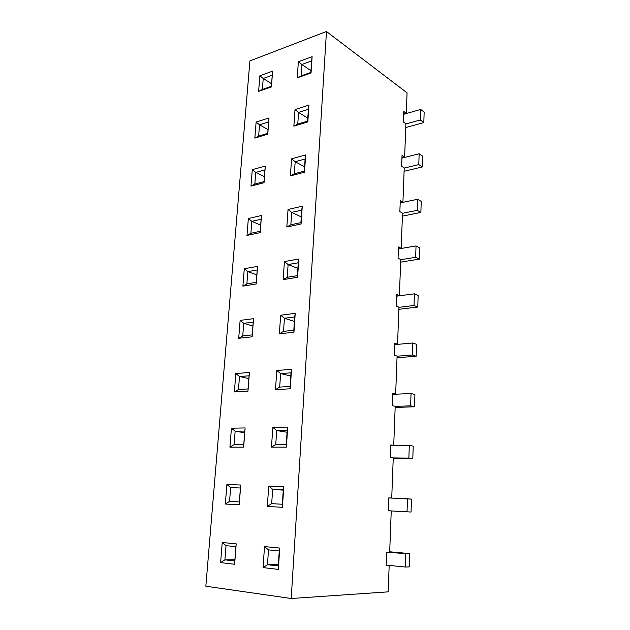 <?xml version="1.0" encoding="UTF-8"?>
<svg xmlns="http://www.w3.org/2000/svg" width="630" height="630" viewBox="0 0 630 630"><rect width="100%" height="100%" fill="white"/><g stroke="black" fill="none" stroke-linecap="round" stroke-linejoin="round"><path stroke-width="0.94" d="M391.238 510.922L389.679 552.203L391.238 510.922L411.059 512.048L411.477 499.11L407.492 498.771L407.051 511.796L407.492 498.771L388.797 497.952L391.726 498.07L393.246 457.908L391.726 498.07L388.797 497.936L411.477 499.11L411.059 512.048L388.308 510.741L388.805 497.826L391.726 498.07L388.805 497.826L388.308 510.741L391.238 510.922M422.714 156.177L419.147 153.783L418.785 164.588L422.36 166.934L422.714 156.177L422.36 166.934L404.098 171.281L422.36 166.934L418.785 164.588L419.147 153.783L401.924 158.083L419.147 153.783L422.714 156.177M404.216 168.092L418.785 164.588L404.216 168.092M424.155 112.077L420.643 109.447L420.289 119.984L423.817 122.566L424.155 112.077L423.817 122.566L405.752 127.536L423.817 122.566L420.289 119.984L420.643 109.447L403.609 114.337L420.643 109.447L424.155 112.077M405.885 123.992L420.289 119.984L405.885 123.992M419.714 247.81L416.036 245.92L415.65 257.3L419.344 259.127L419.714 247.81L419.344 259.127L400.656 262.119L419.344 259.127L415.65 257.3L416.036 245.92L398.412 248.952L416.036 245.92L419.714 247.81M400.751 259.718L415.65 257.3L400.751 259.718M418.155 295.431L414.414 293.816L414.02 305.503L417.769 307.046L418.155 295.431L417.769 307.046L398.869 309.306L417.769 307.046L414.02 305.503L414.414 293.816L396.593 296.163L414.414 293.816L418.155 295.431M398.947 307.33L414.02 305.503L398.947 307.33M416.548 344.319L412.752 342.996L412.351 354.997L416.162 356.241L416.548 344.319L416.162 356.241L397.034 357.738L416.162 356.241L412.351 354.997L412.752 342.996L394.719 344.61L412.752 342.996L416.548 344.319M397.097 356.21L412.351 354.997L397.097 356.21M414.902 394.522L411.043 393.514L410.634 405.838L414.509 406.775L414.902 394.522L414.509 406.775L395.152 407.452L414.509 406.775L410.634 405.838L411.043 393.514L392.797 394.356L411.043 393.514L414.902 394.522M395.199 406.397L410.634 405.838L395.199 406.397M413.217 446.103L409.295 445.418L408.862 458.089L412.808 458.687L413.217 446.103L412.808 458.687L393.222 458.506L412.808 458.687L408.862 458.089L409.295 445.418L390.828 445.449L409.295 445.418L413.217 446.103M393.246 457.947L408.862 458.089L393.246 457.947M409.697 553.605L405.641 553.628L405.184 567.031L409.256 566.913L409.697 553.605L409.256 566.913L405.184 567.031L405.641 553.628L386.702 552.219L409.697 553.605L389.694 551.785L409.697 553.605M386.206 565.086L405.184 567.031L386.206 565.086M404.633 157.177L401.932 157.846L404.633 157.177L405.893 123.732L404.633 157.177L402.027 155.476L404.633 157.177M402.924 202.159L400.2 202.734L402.924 202.159L404.224 167.863L402.924 202.159L400.278 200.631L402.924 202.159M401.184 248.299L398.42 248.771L401.184 248.299L402.515 213.121L401.184 248.299L398.491 246.96L401.184 248.299M399.389 295.643L396.601 296.005L399.389 295.643L400.751 259.544L399.389 295.643L396.656 294.501L399.389 295.643M397.546 344.24L394.726 344.492L397.546 344.24L398.947 307.188L397.546 344.24L394.774 343.303L397.546 344.24M395.656 394.144L392.805 394.278L395.656 394.144L397.097 356.1L395.656 394.144L392.836 393.427L395.656 394.144M393.718 445.402L390.828 445.402L393.718 445.402L395.199 406.319L393.718 445.402L390.844 444.914L393.718 445.402M389.175 565.425L388.175 591.853L389.175 565.425L386.19 565.504L386.702 552.219L386.19 565.504L389.175 565.425M405.893 123.732L403.318 121.913L403.728 111.447L406.287 113.305L407.067 92.846L326.466 31.5L291.21 598.5L388.175 591.853L291.21 598.5L205.845 586.223L249.913 60.905L326.466 31.5L407.067 92.846L406.287 113.305L403.625 114.077L406.287 113.305L403.728 111.447L403.318 121.913L405.893 123.732M393.246 457.908L390.364 457.474L390.844 444.914L390.364 457.474L393.246 457.908M395.199 406.319L392.364 405.657L392.836 393.427L392.364 405.657L395.199 406.319M397.097 356.1L394.309 355.21L394.774 343.303L394.309 355.21L397.097 356.1M398.947 307.188L396.207 306.093L396.656 294.501L396.207 306.093L398.947 307.188M400.751 259.544L398.058 258.261L398.491 246.96L398.058 258.261L400.751 259.544M402.515 213.121L399.853 211.641L400.278 200.631L399.853 211.641L402.515 213.121M404.224 167.863L401.609 166.21L402.027 155.476L401.609 166.21L404.224 167.863M291.21 598.5L205.845 586.223L249.913 60.905L326.466 31.5L291.21 598.5M278.334 569.394L279.744 548.061L264.521 546.588L263.049 567.598L278.334 569.394L278.263 565.937L267.482 564.708L278.358 564.488L267.482 564.708L268.506 549.888L279.248 550.959L278.263 565.937L279.744 548.061L278.334 569.394L263.049 567.598L267.482 564.708L278.263 565.937L278.334 569.394M282.429 507.3L283.791 486.636L268.742 486.069L267.317 506.433L282.429 507.3L282.327 504.244L271.68 503.669L272.664 489.297L283.256 490.164L272.664 489.297L283.287 489.731L282.327 504.244L283.791 486.636L282.429 507.3L267.317 506.433L271.68 503.669L282.327 504.244L282.429 507.3M286.39 447.127L287.713 427.093L272.837 427.384L271.459 447.135L286.39 447.127L286.272 444.457L275.743 444.489L276.704 430.55L287.083 432.243L276.704 430.55L287.201 430.377L286.272 444.457L287.713 427.093L286.39 447.127L271.459 447.135L275.743 444.489L286.272 444.457L286.39 447.127M290.241 388.797L291.517 369.361L276.814 370.464L275.475 389.623L290.241 388.797L290.099 386.474L279.689 387.088L280.618 373.566L290.792 376.023L280.618 373.566L290.997 372.826L290.099 386.474L291.517 369.361L290.241 388.797L275.475 389.623L279.689 387.088L290.099 386.474L290.241 388.797M293.966 332.207L295.21 313.354L280.665 315.213L279.366 333.813L293.966 332.207L293.808 330.23L283.524 331.38L284.421 318.252L294.391 321.442L284.421 318.252L294.683 316.977L293.808 330.23L295.21 313.354L293.966 332.207L279.366 333.813L283.524 331.38L293.808 330.23L293.966 332.207M297.58 277.294L298.793 258.993L284.413 261.568L283.154 279.633L297.58 277.294L297.407 275.641L287.233 277.302L288.115 264.553L297.888 268.427L288.115 264.553L298.258 262.773L297.407 275.641L298.793 258.993L297.58 277.294L283.154 279.633L287.233 277.302L297.407 275.641L297.58 277.294M301.093 223.989L302.266 206.215L288.044 209.459L286.823 227.005L301.093 223.989L300.912 222.634L290.847 224.776L291.698 212.389L301.282 216.909L291.698 212.389L301.731 210.136L300.912 222.634L302.266 206.215L301.093 223.989L286.823 227.005L290.847 224.776L300.912 222.634L301.093 223.989M304.51 172.21L305.644 154.941L291.58 158.815L290.391 175.872L304.51 172.21L304.306 171.139L294.352 173.73L295.179 161.697L304.589 166.824L295.179 161.697L305.109 159.004L304.306 171.139L305.644 154.941L304.51 172.21L290.391 175.872L294.352 173.73L304.306 171.139L304.51 172.21M307.826 121.905L308.928 105.115L295.021 109.588L293.863 126.173L307.826 121.905L307.605 121.102L297.762 124.118L298.565 112.416L307.802 118.117L298.565 112.416L308.385 109.297L307.605 121.102L308.928 105.115L307.826 121.905L293.863 126.173L297.762 124.118L307.605 121.102L307.826 121.905M311.047 72.993L312.118 56.676L298.36 61.709L297.234 77.844L311.047 72.993L310.818 72.45L301.077 75.876L301.864 64.488L310.929 70.725L301.864 64.488L311.574 60.976L310.818 72.45L312.118 56.676L311.047 72.993L297.234 77.844L301.077 75.876L310.818 72.45L311.047 72.993M271.42 86.901L272.632 71.119L259.859 75.789L258.607 91.389L271.42 86.901L271.388 86.31L262.356 89.484L263.23 78.474L271.585 83.758L263.23 78.474L272.239 75.206L271.388 86.31L272.632 71.119L271.42 86.901L258.607 91.389L271.388 86.31L271.42 86.901M267.774 134.151L269.026 117.944L256.127 122.086L254.835 138.112L267.774 134.151L267.758 133.324L258.639 136.119L259.536 124.811L268.041 129.646L259.536 124.811L268.64 121.921L267.758 133.324L269.026 117.944L267.774 134.151L254.835 138.112L258.639 136.119L267.758 133.324L267.774 134.151M264.033 182.716L265.317 166.052L252.291 169.643L250.968 186.102L264.033 182.716L264.041 181.629L254.827 184.031L255.748 172.415L264.411 176.762L255.748 172.415L264.939 169.919L264.041 181.629L265.317 166.052L264.033 182.716L250.968 186.102L254.827 184.031L264.041 181.629L264.033 182.716M260.182 232.635L261.505 215.507L248.354 218.508L246.984 235.431L260.182 232.635L260.206 231.289L250.905 233.273L251.85 221.327L260.678 225.162L251.85 221.327L261.135 219.248L260.206 231.289L261.505 215.507L260.182 232.635L246.984 235.431L250.905 233.273L260.206 231.289L260.182 232.635M256.229 283.98L257.583 266.356L244.298 268.734L242.897 286.13L256.229 283.98L256.276 282.35L246.873 283.886L247.85 271.609L256.851 274.9L247.85 271.609L257.229 269.963L256.276 282.35L257.583 266.356L256.229 283.98L242.897 286.13L246.873 283.886L256.276 282.35L256.229 283.98M252.157 336.806L253.559 318.67L240.132 320.386L238.691 338.279L252.157 336.806L252.228 334.877L242.731 335.94L243.731 323.316L252.906 326.033L243.731 323.316L253.205 322.135L252.228 334.877L253.559 318.67L252.157 336.806L238.691 338.279L242.731 335.94L252.228 334.877L252.157 336.806M247.968 391.167L249.409 372.511L235.848 373.519L234.368 391.939L247.968 391.167L248.055 388.938L238.463 389.498L239.502 376.504L248.85 378.614L239.502 376.504L249.07 375.819L248.055 388.938L249.409 372.511L247.968 391.167L234.368 391.939L238.463 389.498L248.055 388.938L247.968 391.167M243.652 447.15L245.133 427.935L231.438 428.203L229.911 447.158L243.652 447.15L243.771 444.591L234.077 444.623L235.14 431.243L244.684 432.708L235.14 431.243L244.81 431.085L243.771 444.591L245.133 427.935L243.652 447.15L229.911 447.158L234.077 444.623L243.771 444.591L243.652 447.15M239.211 504.827L240.739 485.021L226.902 484.502L225.327 504.031L239.211 504.827L239.353 501.913L229.556 501.378L230.651 487.604L240.424 487.998L239.353 501.913L240.739 485.021L239.211 504.827L225.327 504.031L229.556 501.378L239.353 501.913L239.211 504.827M234.628 564.26L236.203 543.847L222.225 542.493L220.602 562.614L234.628 564.26L234.793 560.976L224.902 559.849L234.895 559.716L224.902 559.849L226.036 545.651L235.904 546.635L234.793 560.976L236.203 543.847L234.628 564.26L220.602 562.614L224.902 559.849L234.793 560.976L234.628 564.26M279.248 550.959L268.506 549.888L264.521 546.588L279.744 548.061L279.248 550.959M268.506 549.888L267.482 564.708L263.049 567.598L264.521 546.588L268.506 549.888M283.287 489.731L272.664 489.297L268.742 486.069L283.791 486.636L283.287 489.731M272.664 489.297L271.68 503.669L267.317 506.433L268.742 486.069L272.664 489.297M287.201 430.377L276.704 430.55L272.837 427.384L287.713 427.093L287.201 430.377M276.704 430.55L275.743 444.489L271.459 447.135L272.837 427.384L276.704 430.55M290.997 372.826L280.618 373.566L276.814 370.464L291.517 369.361L290.997 372.826M280.618 373.566L279.689 387.088L275.475 389.623L276.814 370.464L280.618 373.566M294.683 316.977L284.421 318.252L280.665 315.213L295.21 313.354L294.683 316.977M284.421 318.252L283.524 331.38L279.366 333.813L280.665 315.213L284.421 318.252M298.258 262.773L288.115 264.553L284.413 261.568L298.793 258.993L298.258 262.773M288.115 264.553L287.233 277.302L283.154 279.633L284.413 261.568L288.115 264.553M301.731 210.136L291.698 212.389L288.044 209.459L302.266 206.215L301.731 210.136M291.698 212.389L290.847 224.776L286.823 227.005L288.044 209.459L291.698 212.389M305.109 159.004L295.179 161.697L291.58 158.815L305.644 154.941L305.109 159.004M295.179 161.697L294.352 173.73L290.391 175.872L291.58 158.815L295.179 161.697M308.385 109.297L298.565 112.416L295.021 109.588L308.928 105.115L308.385 109.297M298.565 112.416L297.762 124.118L293.863 126.173L295.021 109.588L298.565 112.416M311.574 60.976L301.864 64.488L298.36 61.709L312.118 56.676L311.574 60.976M301.864 64.488L301.077 75.876L297.234 77.844L298.36 61.709L301.864 64.488M272.239 75.206L263.23 78.474L259.859 75.789L272.632 71.119L272.239 75.206M263.23 78.474L262.356 89.484L258.607 91.389L259.859 75.789L263.23 78.474M268.64 121.921L259.536 124.811L256.127 122.086L269.026 117.944L268.64 121.921M259.536 124.811L258.639 136.119L254.835 138.112L256.127 122.086L259.536 124.811M264.939 169.919L255.748 172.415L252.291 169.643L265.317 166.052L264.939 169.919M255.748 172.415L254.827 184.031L250.968 186.102L252.291 169.643L255.748 172.415M261.135 219.248L251.85 221.327L248.354 218.508L261.505 215.507L261.135 219.248M251.85 221.327L250.905 233.273L246.984 235.431L248.354 218.508L251.85 221.327M257.229 269.963L247.85 271.609L244.298 268.734L257.583 266.356L257.229 269.963M247.85 271.609L246.873 283.886L242.897 286.13L244.298 268.734L247.85 271.609M253.205 322.135L243.731 323.316L240.132 320.386L253.559 318.67L253.205 322.135M243.731 323.316L242.731 335.94L238.691 338.279L240.132 320.386L243.731 323.316M249.07 375.819L239.502 376.504L235.848 373.519L249.409 372.511L249.07 375.819M239.502 376.504L238.463 389.498L234.368 391.939L235.848 373.519L239.502 376.504M244.81 431.085L235.14 431.243L231.438 428.203L245.133 427.935L244.81 431.085M235.14 431.243L234.077 444.623L229.911 447.158L231.438 428.203L235.14 431.243M240.424 487.998L230.651 487.604L226.902 484.502L240.739 485.021L240.424 487.998M230.651 487.604L229.556 501.378L225.327 504.031L226.902 484.502L230.651 487.604M235.904 546.635L226.036 545.651L222.225 542.493L236.203 543.847L235.904 546.635M226.036 545.651L224.902 559.849L220.602 562.614L222.225 542.493L226.036 545.651M421.234 201.411L417.611 199.261L417.233 210.349L420.872 212.436L421.234 201.411L420.872 212.436L402.397 216.129L420.872 212.436L417.233 210.349L417.611 199.261L400.192 202.939L417.611 199.261L421.234 201.411M402.507 213.326L417.233 210.349L402.507 213.326"/></g></svg>
